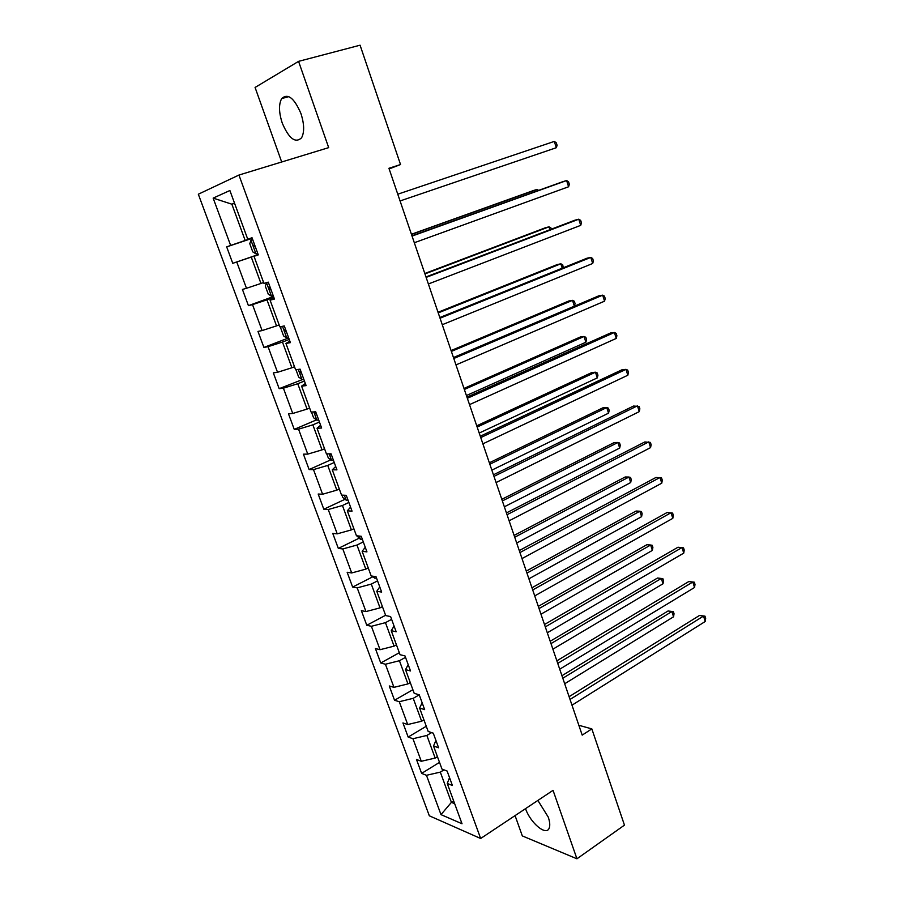 <?xml version="1.0" encoding="UTF-8"?>
<svg xmlns="http://www.w3.org/2000/svg" width="904" height="904" viewBox="0 0 904 904"><rect width="100%" height="100%" fill="white"/><g stroke="black" fill="none" stroke-linecap="round" stroke-linejoin="round"><path stroke-width="1.36" d="M525.529 808.651C530.411 822.979 546.231 836.29 549.157 828.188C550.197 825.634 549.881 821.928 548.231 817.069L537.88 800.435M300.919 113.486C294.195 97.926 287.777 92.954 281.664 98.592C278.613 104.344 278.827 112.537 282.285 123.181C288.941 138.64 295.371 143.533 301.552 137.849C304.524 132.233 304.32 124.108 300.919 113.486M515.065 815.611L522.32 835.917L576.944 858.8L624.461 825.137L591.837 728.884L578.854 725.29M198.326 194.213L429.332 815.803L480.657 838.505L238.95 175.048L198.326 194.213M238.95 175.048L328.683 147.635L298.569 61.359L255.075 87.451L281.686 161.985M449.537 777.666L447.254 783.463L452.407 785.486L447.118 771.044L441.988 769.101L433.513 745.992L438.609 747.789L433.265 733.167L428.18 731.46L419.603 708.047L424.643 709.617L419.23 694.803L414.201 693.323L405.512 669.615L410.506 670.949L405.015 655.942L400.054 654.699L391.24 630.687L396.167 631.772L390.607 616.573L385.703 615.579L376.787 591.25L381.657 592.086L376.019 576.684L371.182 575.95L362.142 551.304L366.945 551.881L361.238 536.275L356.458 535.789L347.305 510.816L352.04 511.144L346.255 495.324L341.542 495.109L332.276 469.809L336.932 469.854L331.079 453.831L326.434 453.887L317.033 428.247L321.632 428.021L315.688 411.772L311.123 412.111L301.597 386.121L306.117 385.612L300.094 369.148L295.608 369.77L285.946 343.441L290.399 342.627L284.285 325.937L279.867 326.864L270.081 300.162L274.454 299.054L268.262 282.138L263.923 283.37L254.001 256.295L258.295 254.883L252.024 237.729L247.764 239.266L229.887 190.518L213.152 198.112L231.865 204.191L245.176 240.464L252.159 238.125M447.254 783.463L462.023 823.759L440.994 814.628L426.462 775.293L421.626 773.395L439.513 762.377M213.152 198.112L230.644 245.447L226.678 246.882L232.757 263.313L236.758 261.99L246.476 288.286L242.43 289.438L248.43 305.654L252.51 304.614L262.103 330.57L257.979 331.429L263.911 347.43L268.059 346.684L277.528 372.29L273.324 372.877L279.178 388.675L283.404 388.189L292.738 413.467L288.478 413.783L294.252 429.377L298.546 429.163L307.767 454.113L303.428 454.17L309.123 469.56L313.485 469.605L322.592 494.239L318.185 494.036L323.813 509.234L328.242 509.528L337.226 533.846L332.762 533.394L338.322 548.4L342.808 548.954L351.69 572.955L347.159 572.266L352.639 587.08L357.193 587.871L365.95 611.567L361.363 610.641L366.787 625.274L371.397 626.291L380.053 649.705L375.397 648.541L380.753 662.994L385.42 664.237L393.963 687.356L389.262 685.966L394.539 700.25L399.274 701.719L407.715 724.545L402.947 722.94L408.167 737.042L412.947 738.726L421.287 761.281L416.473 759.462L421.626 773.395M389.149 168.935L400.528 164.539L388.935 168.291L582.199 735.121L591.837 728.884M437.434 756.682L435.163 758.083L426.857 735.449L431.603 732.613M435.931 740.478L433.513 745.992M421.287 761.281L435.163 758.083M412.947 738.726L426.857 735.449M423.931 719.866L421.637 721.222L413.23 698.317L419.241 694.848M422.157 702.815L419.603 708.047M407.715 724.545L421.637 721.222M399.274 701.719L413.23 698.317M410.269 682.588L407.941 683.91L399.432 660.722L405.523 657.332M408.201 664.677L405.512 669.615M393.963 687.356L407.941 683.91M385.42 664.237L399.432 660.722M396.438 644.834L394.076 646.134L385.454 622.653L391.624 619.342M394.076 626.054L391.24 630.687M380.053 649.705L394.076 646.134M371.397 626.291L385.454 622.653M382.426 606.618L380.03 607.872L371.295 584.086L377.556 580.876M379.759 586.922L376.787 591.25M365.95 611.567L380.03 607.872M357.193 587.871L371.295 584.086M368.233 567.904L365.815 569.136L356.967 545.044L363.295 541.925M365.261 547.293L362.142 551.304M351.69 572.955L365.815 569.136M342.808 548.954L356.967 545.044M353.859 528.704L351.407 529.891L342.446 505.494L348.865 502.466M350.582 507.144L347.305 510.816M337.226 533.846L351.407 529.891M328.242 509.528L342.446 505.494M339.305 488.996L336.819 490.137L327.745 465.424L334.243 462.498M335.7 466.464L332.276 469.809M322.592 494.239L336.819 490.137M313.485 469.605L327.745 465.424M324.559 448.768L322.039 449.876L312.852 424.846L319.44 422.021M320.615 425.253L317.033 428.247M307.767 454.113L322.039 449.876M298.546 429.163L312.852 424.846M309.62 408.02L307.066 409.094L297.755 383.725L304.433 381.002M305.337 383.488L301.597 386.121M292.738 413.467L307.066 409.094M283.404 388.189L297.755 383.725M294.489 366.73L291.902 367.77L282.466 342.062L289.235 339.452M289.856 341.17L285.946 343.441M277.528 372.29L291.902 367.77M268.059 346.684L282.466 342.062M279.155 324.909L276.534 325.892L266.974 299.846L273.833 297.348M274.161 298.275L270.081 300.162M262.103 330.57L276.534 325.892M252.51 304.614L266.974 299.846M263.618 282.523L260.962 283.46L251.267 257.075L258.216 254.691M258.262 254.792L254.001 256.295M246.476 288.286L260.962 283.46M236.758 261.99L251.267 257.075M234.588 203.332L231.865 204.191L234.486 203.061M252.08 237.91L247.764 239.266M230.644 245.447L245.176 240.464M298.569 61.359L360.074 45.2L400.528 164.539M576.944 858.8L553.045 790.345L480.657 838.505M453.65 800.921L451.412 802.356L454.667 803.701M443.977 769.858L440.316 772.129L451.412 802.356L440.994 814.628M426.462 775.293L440.316 772.129M226.678 246.882L252.239 238.317M232.757 263.313L258.182 254.589M248.43 305.654L273.528 296.512M263.911 347.43L288.658 337.904M279.178 388.675L303.721 379.07M294.252 429.377L316.49 419.885M309.123 469.56L330.841 459.831M323.813 509.234L345.046 499.279M338.322 548.4L359.091 538.23M352.639 587.08L372.979 576.695M366.787 625.274L385.59 615.274M380.753 662.994L399.319 652.722M394.539 700.25L412.891 689.718M408.167 737.042L426.281 726.274M397.771 194.202L554.322 141.408L556.31 147.714L400.076 200.948M554.322 141.408L556.322 142.832L557.101 145.352L556.31 147.714M252.691 239.56L251.007 240.148L249.775 243.684L252.77 251.877L256.024 253.854L257.708 253.289M254.069 244.961L255.809 248.08M412.043 236.08L566.627 180.54L568.582 186.766L414.314 242.735M411.975 235.865L562.83 181.681L566.627 180.54L568.571 181.851L569.351 184.326L568.582 186.766M426.134 277.404L578.775 219.197L580.718 225.356L428.383 283.98M425.987 276.952L574.955 220.18L578.775 219.197L580.673 220.395L581.453 222.847L580.718 225.356M268.239 282.15L266.601 282.737L265.313 286.082L268.273 294.162L271.55 296.263L273.245 295.766M266.601 282.737L268.296 282.217M537.53 190.767L537.1 189.422L533.541 190.495L411.422 234.249M270.183 287.37L269.29 287.777L271.369 290.625M538.603 190.382L537.1 189.422L411.489 234.441M281.212 326.581L280.647 327.915L283.573 335.904L286.873 338.119L288.591 337.689M549.96 229.706L549.033 226.825L545.451 227.74L424.801 273.494M285.551 329.406L284.636 329.802L286.726 332.615M551.35 229.175L550.954 227.955L549.033 226.825L424.948 273.912M440.056 318.208L590.787 257.403L592.696 263.482L442.271 324.705M439.819 317.519L586.945 258.228L590.787 257.403L592.64 258.487L593.408 260.917L592.696 263.482M453.785 358.504L602.663 295.167L604.55 301.168L455.978 364.911M453.48 357.577L598.787 295.834L602.663 295.167L604.471 296.139L605.217 298.535L604.55 301.168M467.357 398.291L614.392 332.48L616.257 338.424L469.515 404.619M466.961 397.138L610.494 333L614.392 332.48L616.155 333.35L616.901 335.723L616.257 338.424M295.97 369.725L298.67 377.092L302.004 379.42M562.243 268.183L560.842 263.787L557.237 264.567L438.022 312.264M300.727 370.889L299.778 371.284L301.891 374.053M563.294 267.753L562.717 264.827L560.842 263.787L438.237 312.897M311.496 412.088L313.575 417.761L316.931 420.202L318.66 419.908M453.458 357.543L574.368 306.162L572.514 300.343L568.876 300.964L451.085 350.571M315.711 411.828L314.739 412.224L316.852 414.959M574.368 306.162L575.091 303.597L574.345 301.269L572.514 300.343L451.367 351.419M326.807 453.887L328.288 457.899L331.666 460.452L333.406 460.226M466.419 395.523L585.894 342.232L584.052 336.48L580.391 336.966L463.989 388.426M329.463 453.853L331.621 455.333M585.894 342.232L586.583 339.61L585.848 337.316L584.052 336.48L464.351 389.466M480.747 437.581L625.986 369.363L627.828 375.239L482.883 443.83M480.284 436.214L622.065 369.736L625.986 369.363L627.715 370.131L628.449 372.471L627.828 375.239M341.927 495.132L342.808 497.539L346.221 500.194L347.972 500.025M479.21 433.05L597.284 377.906L595.465 372.211L591.781 372.561L476.747 425.818M597.284 377.906L597.939 375.216L597.216 372.945L595.465 372.211L477.165 427.072M493.979 476.374L637.444 405.828L639.264 411.636L496.081 482.555M493.437 474.792L633.501 406.043L639.128 406.484L639.862 408.8L639.264 411.636M356.843 535.835L360.583 539.428L362.346 539.315M491.855 470.136L608.539 413.173L606.742 407.546L603.036 407.76L489.346 462.78M608.539 413.173L609.183 410.427L608.46 408.19L606.742 407.546L489.844 464.227M507.054 514.704L648.778 441.875L650.575 447.604L509.133 520.794M506.443 512.918L644.812 441.954L650.417 442.429L651.14 444.723L650.575 447.604M372.278 576.119L374.764 578.176L376.539 578.119M504.353 506.794L619.681 448.056L617.907 442.485L614.178 442.564L501.799 499.313M619.681 448.056L620.291 445.254L619.579 443.028L617.907 442.485L502.353 500.94M519.958 552.559L659.976 477.504L661.762 483.177L522.003 558.582M519.28 550.559L655.988 477.448L661.581 477.967L662.293 480.227L661.762 483.177M388.415 616.132L390.121 616.471M516.704 543.01L630.698 482.544L628.935 477.041L625.184 476.984L514.105 535.417M630.698 482.544L631.274 479.696L630.574 477.493L628.935 477.041L514.726 537.236M532.705 589.95L671.05 512.726L672.813 518.342L534.739 595.894M531.959 587.758L667.039 512.534L672.621 513.099L673.322 515.337L672.813 518.342M528.908 578.809L641.591 516.659L639.851 511.223L636.077 511.031L526.275 571.091M641.591 516.659L642.145 513.754L641.456 511.585L639.851 511.223L526.964 573.102M545.304 626.89L682 547.564L683.74 553.112L547.304 632.766M544.49 624.506L677.977 547.236L683.526 547.835L684.226 550.05L683.74 553.112M540.976 614.189L652.36 550.4L650.643 545.022L646.857 544.716L538.298 606.369M652.36 550.4L652.891 547.44L652.213 545.293L650.643 545.022L539.044 608.55M557.745 663.389L692.826 582.006L694.543 587.487L559.723 669.197M556.864 660.813L688.78 581.554L694.317 582.187L695.006 584.379L694.543 587.487M552.898 649.174L663.016 583.781L661.321 578.458L657.513 578.029L550.197 641.241M663.016 583.781L663.525 580.764L662.847 578.639L661.321 578.458L550.999 643.591M570.04 699.447L703.527 616.065L705.233 621.489L571.995 705.188M569.102 696.69L699.47 615.477L704.984 616.155L705.674 618.325L705.233 621.489M699.47 615.477L704.984 616.155M564.684 683.752L673.559 616.799L671.875 611.533L668.056 610.98L561.949 675.706M668.056 610.98L673.378 611.635L671.875 611.533L562.808 678.237M673.378 611.635L674.045 613.737L673.559 616.799M250.973 240.238L255.945 253.809M266.567 282.816L271.471 296.207M282.489 326.321L286.794 338.062M298.275 369.408L301.913 379.364M313.835 411.919L316.841 420.134M329.192 453.853L331.587 460.385M344.345 495.245L346.13 500.127M359.295 536.083L360.493 539.36M374.053 576.39L374.674 578.097M288.839 96.604L281.664 98.592M254.634 244.894L253.73 245.199M270.206 287.449L269.29 287.777M285.574 329.452L284.636 329.802M300.738 370.9L299.778 371.284M315.598 411.862L314.739 412.224"/></g></svg>
